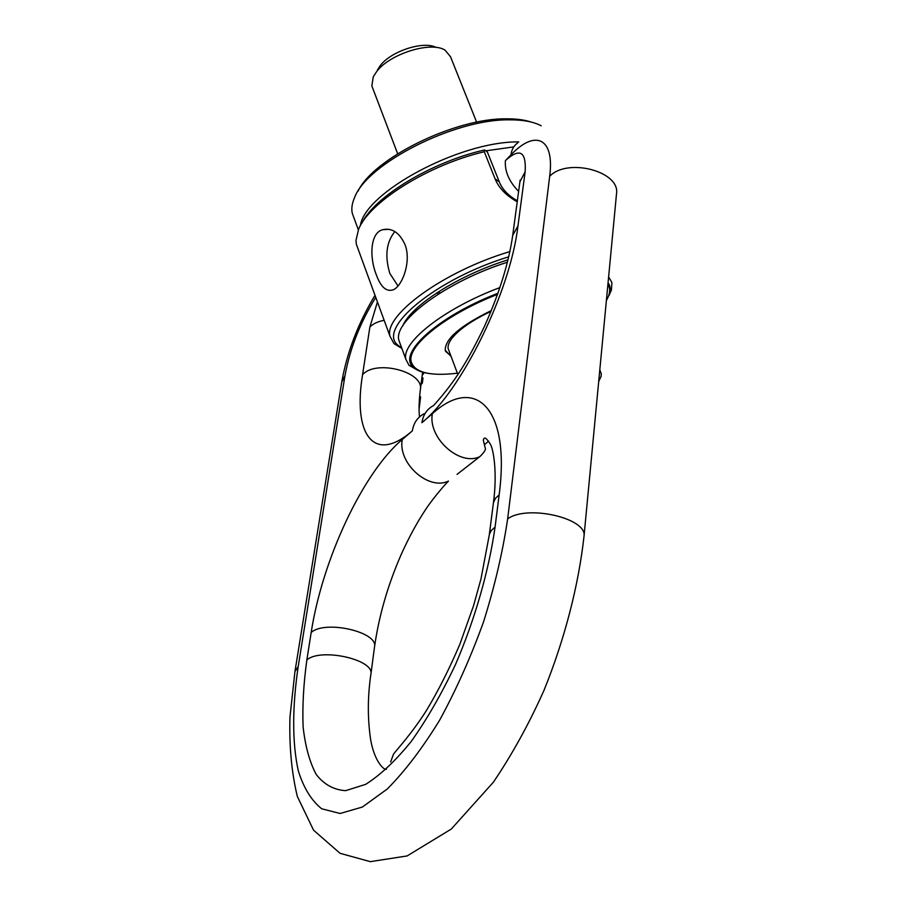 <?xml version="1.0" encoding="UTF-8"?>
<svg xmlns="http://www.w3.org/2000/svg" width="907" height="907" viewBox="0 0 907 907"><rect width="100%" height="100%" fill="white"/><g stroke="black" fill="none" stroke-linecap="round" stroke-linejoin="round"><path stroke-width="1.36" d="M598.745 380.985L601.137 376.314L601.296 373.571L599.72 370.77M491.004 311.362C476.776 318.051 465.654 325.012 457.638 332.234C450.609 338.764 447.446 344.229 448.16 348.651L449.01 350.896M445.462 351.19L450.926 356.009M451.119 356.508L445.224 350.215C445.099 338.833 460.473 325.613 491.322 310.568M497.558 294.356C445.813 314.446 407.096 345.726 411.143 361.462C414.363 372.516 429.782 376.428 457.4 373.208M606.398 300.398C609.198 295.648 610.207 291.419 609.402 287.723L607.928 284.265M497.807 293.641C445.87 313.72 406.88 345.17 410.95 360.952L411.551 363.106M428.705 373.469C421.506 372.392 416.302 370.237 413.116 366.995C397.345 353.617 437.605 316.464 497.943 293.267M608.064 282.803C610.366 285.898 610.865 289.605 609.561 293.936L606.375 300.636M608.778 285.807L607.939 284.118M417.844 370.339L408.955 365.283L405.837 359.217C401.37 342.347 444.249 308.323 499.916 287.576M608.631 276.884L611.908 282.587L611.454 289.968L609.028 295.478M400.316 344.172L398.853 340.193C393.219 321.146 446.199 281.544 507.41 262.225M402.753 325.851C411.018 305.648 458.443 275.218 507.999 259.844M401.744 348.061L398.071 345.306C376.45 329.026 434.918 279.333 508.725 256.817M401.88 348.435L393.967 343.628L389.999 336.304C383.627 315.398 443.206 271.465 509.881 251.579M358.186 249.278L356.372 244.312L355.998 240.423L358.514 229.528C368.684 202.533 427.957 164.949 484.293 151.752L484.667 149.95L487.388 152.047L499.292 181.888C502.399 189.506 508.419 195.799 517.364 200.753M484.293 151.752L495.041 178.758C498.759 187.942 506.151 195.617 517.228 201.762M410.225 316.35L409.431 315.772M376.212 274.526C380.6 286.793 386.167 291.918 392.878 289.911C402.096 286.873 411.778 261.386 404.941 244.471C399.454 232.6 392.051 227.68 382.72 229.698C369.965 232.884 369.432 257.645 376.212 274.526M417.288 309.582L416.166 308.765M361.984 222.997C374.648 196.592 431.777 161.831 484.667 149.95M438.648 291.68L439.804 293.165L439.158 291.476M485.801 150.834L513.816 146.877M518.793 141.877L517.999 141.9C458.625 141.571 364.319 192.919 360.374 225.73M541.23 125.801C533.497 121.708 522.783 119.724 509.054 119.837C454.112 119.055 366.791 163.793 354.58 197.545C352.041 203.327 351.27 208.542 352.245 213.202L358.367 229.879M354.013 218.031L352.245 213.202M358.038 191.173C373.196 158.589 454.679 118.148 506.072 118.828C516.049 118.726 524.45 119.815 531.287 122.082M372.664 88.07L371.859 85.95L373.253 76.846L376.632 71.596C389.783 53.796 431.063 40.928 445.042 50.146L450.507 56.699L476.64 122.184M377.482 69.93L380.294 65.565C390.951 51.177 423.773 40.554 436.074 47.447M394.874 231.546C386.325 242.078 384.636 256.046 389.829 273.438L397.969 285.943M422.458 373.276L423.546 373.729L422.22 375.169M421.914 377.527L423.013 377.981L422.356 383.105L421.256 382.652M421.018 384.534L422.356 383.105M419.624 396.472L420.599 396.881L419.079 409.374M423.716 372.471L423.546 373.729M499.292 181.888L495.041 178.758M484.338 444.827L488.635 441.085M377.437 301.929L369.875 327.053C373.128 323.72 377.89 321.475 384.149 320.318M369.875 327.053L362.562 374.727C375.929 359.229 424.181 371.779 420.372 389.557C419.034 400.236 418.728 409.363 419.465 416.925M362.562 374.727C352.812 433.251 373.049 464.94 412.345 430.859C413.66 422.9 417.549 417.22 424.011 413.807M457.049 474.384L479.78 456.663C459.645 466.583 427.753 437.843 432.356 413.717L421.902 422.673C423.195 414.669 427.084 408.966 433.569 405.554C455.938 380.838 468.636 359.206 484.429 326.429C499.292 293.38 508.714 263.075 512.693 235.491L517.976 225.82L525.142 171.831C526.366 151.378 519.779 147.637 505.392 160.618C504.598 171.208 509.008 181.468 518.623 191.411M374.512 646.974L374.546 646.736C378.945 615.808 387.845 584.992 401.279 554.302C408.921 537.352 417.095 522.353 425.78 509.292C430.802 501.537 442.265 487.32 448.477 481.073C428.58 490.97 397.527 463.16 402.289 439.476L412.345 430.859M390.645 761.937L393.513 754.114C396.926 749.488 411.517 733.956 426.324 710.68C438.126 691.1 449.305 668.935 459.883 644.197L473.499 605.876L480.982 578.938L489.463 534.042L491.367 530.38L495.063 527.137C488.828 570.832 474.985 619.232 455.552 664.423C441.777 693.538 427.027 719.183 411.313 741.359C395.509 760.848 380.271 775.179 365.612 784.374L345.635 790.655C333.765 789.906 323.912 784.442 316.078 774.261C309.525 761.767 305.205 745.951 303.119 726.824C302.292 706.281 303.539 683.98 306.849 659.945C320.727 647.541 374.568 659.593 370.906 674.105L374.546 646.736C378.23 631.896 324.978 619.776 311.18 632.496C322.359 559.562 362.845 472.796 402.289 439.476M306.849 659.945L311.18 632.496M489.315 534.756L493.442 502.671L495.483 498.249L499.145 494.905L495.063 527.137M432.356 413.717C474.168 375.43 510.822 406.132 499.145 494.905M421.902 422.673C461.368 390.985 510.335 291.884 517.976 225.82M375.77 297.383C360.204 322.416 349.932 348.571 344.943 375.827L298.199 666.566C292.281 706.508 292.065 742.674 298.301 770.814C303.641 787.911 311.43 800.564 321.679 808.783L340.136 813.488L362.347 807.049L387.289 788.988C404.873 771.29 422.288 748.4 439.555 720.328C456.187 689.853 470.858 656.997 483.59 621.737C494.734 586.171 502.75 551.898 507.648 518.906L549.676 176.287C554.812 137.445 534.869 129.406 510.936 154.927L505.392 160.618M414.714 310.149L415.962 310.75M294.99 671.271L341.792 381.892L344.943 375.827M507.648 518.906C527.024 504.349 587.407 518.203 584.017 536.23C578.575 585.332 564.766 639.004 543.973 690.408C529.008 723.877 512.138 754.477 493.363 782.219L451.323 829.021L407.13 855.936L370.328 861.65L340.057 853.306L313.561 830.2L297.326 796.437C291.612 772.707 289.152 746.325 289.945 717.29L294.945 671.509L298.199 666.566M616.465 194.291L616.533 193.565C620.093 171.31 567.419 157.535 549.676 176.287M517.738 142.887C513.895 145.619 511.627 149.632 510.936 154.927M525.142 171.831L519.915 181.774L512.784 234.834M598.699 381.484L601.137 376.314M448.16 348.651L457.888 374.523M413.116 366.995L408.955 365.283M609.561 293.936L611.454 289.968M405.837 359.217L398.853 340.193M398.071 345.306L393.967 343.628M389.999 336.304L356.372 244.312M436.823 292.859L438.376 294.072M397.663 153.748L371.859 85.95M389.103 229.312L382.72 229.698M599.799 369.886L600.57 371.779M422.605 372.165L420.372 389.557M370.906 674.105C367.596 696.429 367.494 718.174 370.6 739.352C374.58 762.923 385.203 770.995 386.495 769.125M493.351 503.34C497.637 472.286 493.306 448.512 490.245 444.011C486.163 437.571 483.873 436.369 483.34 440.394L485.426 448.84C485.336 450.575 483.454 453.183 479.78 456.663M341.837 381.598C347.143 351.916 358.197 323.153 375.01 295.308M584.017 536.23L616.533 193.565M520.096 180.085L519.994 181.162"/></g></svg>
